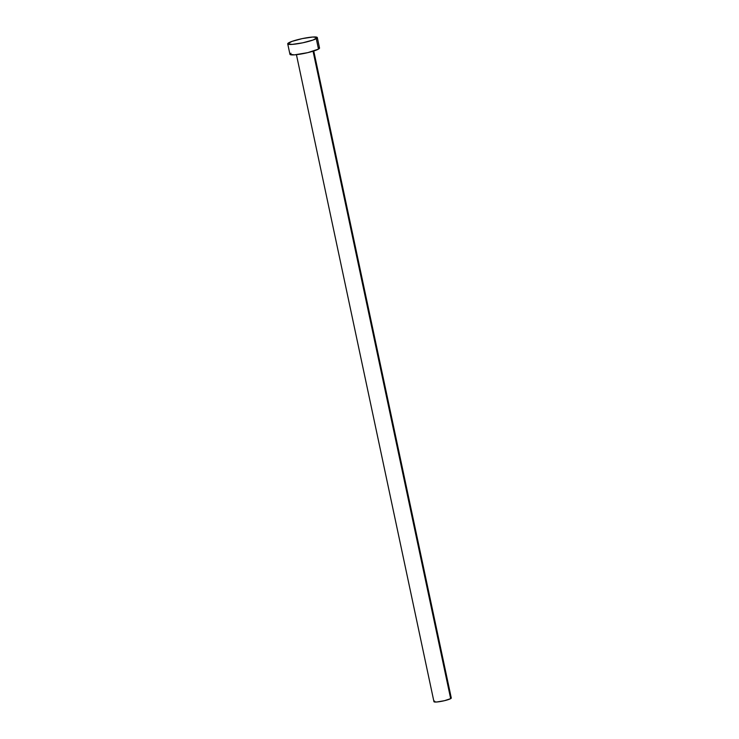 <?xml version="1.0" encoding="UTF-8"?>
<svg xmlns="http://www.w3.org/2000/svg" width="739" height="739" viewBox="0 0 739 739"><rect width="100%" height="100%" fill="white"/><g stroke="black" fill="none" stroke-linecap="round" stroke-linejoin="round"><path stroke-width="1.11" d="M450.578 697.69L451.28 698.022L450.67 698.641L444.425 700.701L436.573 702.013L433.95 701.671A8.859 1.229 -12 0 0 441.109 701.403A8.859 1.229 -12 0 0 450.67 698.641L313.059 51.213L450.67 698.641A8.859 1.229 -12 0 0 451.28 698.004L313.752 51M287.72 43.823L291.905 41.421L302.306 38.604L312.828 37.015L317.308 37.597L313.124 39.998L302.722 42.816L292.191 44.395L287.72 43.823L289.947 54.316A15.122 2.106 -12 0 0 302.168 53.827A15.122 2.106 -12 0 0 318.481 49.107L316.264 38.64L318.481 49.107A15.122 2.106 -12 0 0 319.525 48.026L317.308 37.56A15.122 2.106 168 0 1 316.264 38.64A15.122 2.106 168 0 1 299.942 43.361A15.122 2.106 168 0 1 287.72 43.85A15.122 2.106 168 0 1 288.764 42.779A15.122 2.106 168 0 1 305.087 38.059A15.122 2.106 168 0 1 317.308 37.56M318.324 47.49L319.534 48.063L318.481 49.107L307.821 52.635L294.418 54.862L289.937 54.28M290.187 53.808L290.99 53.236M434.098 701.394L434.569 701.062M296.431 54.677L433.95 701.69"/></g></svg>
